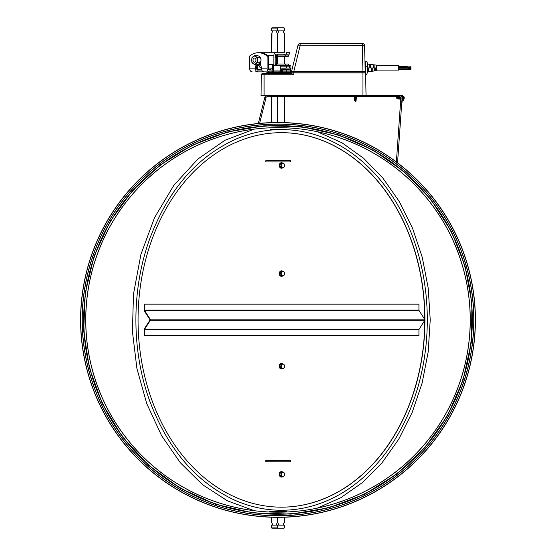 <?xml version="1.0" encoding="UTF-8"?>
<svg xmlns="http://www.w3.org/2000/svg" width="556" height="556" viewBox="0 0 556 556"><rect width="100%" height="100%" fill="white"/><g stroke="black" fill="none" stroke-linecap="round" stroke-linejoin="round"><path stroke-width="0.83" d="M83.803 319.915A194.197 194.197 0 0 0 375.098 488.098A194.197 194.197 0 0 0 375.098 151.732A194.197 194.197 0 0 0 83.803 319.915M85.728 319.915A192.272 192.272 0 0 0 374.132 486.43A192.272 192.272 0 0 0 374.132 153.407A192.272 192.272 0 0 0 85.728 319.915M253.911 129.207A192.223 192.223 0 0 0 253.911 510.623M317.705 507.989A192.223 192.223 0 0 0 317.712 131.841M284.401 96.709L284.401 122.612A197.408 197.408 0 0 1 287.876 122.751L291.691 122.98A197.408 197.408 0 0 1 396.379 161.935L400.848 98.037A1.237 1.237 0 0 0 399.611 96.709L267.227 96.709L267.227 95.479A2.474 2.474 0 0 0 264.83 97.349L258.311 123.488A197.408 197.408 0 0 0 80.613 322.925A197.408 197.408 0 0 0 264.308 516.851L268.124 517.08A197.408 197.408 0 0 0 271.599 517.226L271.71 522.293M267.227 96.709A1.237 1.237 0 0 0 266.032 97.647L259.617 123.362A197.408 197.408 0 0 1 264.308 122.98L268.124 122.751A197.408 197.408 0 0 1 271.599 122.612L271.599 96.709M283.31 525.114L284.401 522.056L284.401 517.226A197.408 197.408 0 0 0 287.876 517.08L291.691 516.851A197.408 197.408 0 0 0 397.554 162.825L402.078 98.12A2.474 2.474 0 0 0 399.611 95.479L362.943 95.479L366.036 95.479L365.639 72.989L293.818 72.989L293.818 74.761L291.559 73.545L264.1 73.545L264.1 74.761L293.818 74.761M271.669 517.226L271.599 522.056L272.781 525.114L276.123 525.114L277.437 522.056L278.987 525.114L282.969 525.114L284.331 522.293M272.69 30.886L271.953 32.908L272.781 30.886L276.123 30.886L277.437 33.944L278.987 30.886L282.969 30.886L284.401 33.944L284.401 52.264M271.71 33.707L271.446 52.264M271.953 32.908L271.669 52.264M283.31 30.886L284.331 33.707M270.341 129.339L285.659 129.339M269.354 511.478L286.646 511.478M467.728 265.386A197.408 197.408 0 0 0 135.907 182.868A197.408 197.408 0 0 0 230.358 511.492A197.408 197.408 0 0 0 467.728 265.386A197.408 197.408 0 0 0 135.907 182.868A197.408 197.408 0 0 0 230.358 511.492A197.408 197.408 0 0 0 467.728 265.386M466.248 265.81A195.865 195.865 0 0 0 137.019 183.946A195.865 195.865 0 0 0 230.733 509.991A195.865 195.865 0 0 0 466.248 265.81A195.865 195.865 0 0 0 137.019 183.946A195.865 195.865 0 0 0 230.733 509.991A195.865 195.865 0 0 0 466.248 265.81M144.449 310.109L144.449 304.16L418.932 304.16L418.932 310.109A0.556 0.354 -90 0 0 419.036 310.505L424.582 319.13A1.112 0.716 90 0 1 424.582 320.701L419.036 329.326A0.556 0.354 -90 0 0 418.932 329.722L418.932 335.671L144.449 335.671L144.449 329.722A0.556 0.354 90 0 1 144.56 329.326L150.099 320.701A1.112 0.716 -90 0 0 150.099 319.13L144.56 310.505A0.556 0.354 90 0 1 144.449 310.109L418.932 310.109M144.449 335.671L144.094 335.671L144.094 329.722A1.112 0.716 90 0 1 144.303 328.937L149.849 320.312A0.556 0.354 -90 0 0 149.849 319.526L144.303 310.894A1.112 0.716 90 0 1 144.094 310.109L144.094 304.16L144.449 304.16M284.331 527.894L284.331 525.114L284.095 528.2L277.465 528.2L277.666 525.114L277.229 525.114L277.229 527.894L271.599 527.894L271.599 525.114L277.229 525.114M271.599 525.114L271.669 527.894M271.905 528.2L284.095 528.2L284.401 525.114M277.666 525.114L284.29 525.114M277.229 30.886L271.599 30.886L271.599 28.106L277.229 28.106L277.229 30.886L277.666 30.886L277.465 27.8L284.095 27.8L284.29 30.886L284.331 28.106M284.095 27.8L271.905 27.8L284.095 27.8L284.401 30.886M271.669 28.106L271.599 30.886M284.29 30.886L277.666 30.886M284.401 517.518L284.95 519.241L284.401 520.965M284.95 519.241L284.401 519.241M284.401 118.866L284.95 120.589L284.401 122.313M284.95 120.589L284.401 120.589M272.53 460.521L286.173 460.528L272.53 460.521M290.496 460.528L290.496 461.765L286.875 461.779L265.782 461.765L265.782 460.528L290.496 460.528L265.782 460.528M274.525 160.691L286.173 160.698L274.525 160.691M290.496 160.698L290.496 161.935L278.139 161.949L265.782 161.935L265.782 160.698L290.496 160.698L265.782 160.698M281.496 363.541A2.717 2.085 90 0 0 281.336 363.534A2.717 2.085 90 0 0 279.251 366.251A2.717 2.085 90 0 0 281.336 368.969A2.717 2.085 90 0 0 281.496 368.962M281.336 368.969L281.663 368.969A2.717 2.085 90 0 0 282.921 368.413M282.921 364.09A2.717 2.085 90 0 0 281.663 363.534A2.717 2.085 90 0 0 279.578 366.251A2.717 2.085 90 0 0 281.663 368.969M282.615 368.413L283.796 368.413L284.755 366.251L283.796 364.09L282.962 364.09A2.161 1.654 90 0 0 281.531 365.167A2.161 1.654 90 0 0 281.531 367.328A2.161 1.654 90 0 0 282.962 368.413A2.161 1.654 90 0 0 284.401 367.328A2.161 1.654 90 0 0 284.401 365.167A2.161 1.654 90 0 0 282.962 364.09L282.615 364.09M280.704 368.413L279.751 366.251L280.704 364.09L281.885 364.09L280.926 366.251L281.885 368.413L280.704 368.413M280.926 366.251L279.751 366.251M281.496 270.876A2.717 2.085 90 0 0 281.336 270.862A2.717 2.085 90 0 0 279.251 273.58A2.717 2.085 90 0 0 281.336 276.304A2.717 2.085 90 0 0 281.496 276.29M281.336 276.304L281.663 276.304A2.717 2.085 90 0 0 282.921 275.748M282.921 271.418A2.717 2.085 90 0 0 281.663 270.862A2.717 2.085 90 0 0 279.578 273.58A2.717 2.085 90 0 0 281.663 276.304M282.615 275.748L283.796 275.748L284.755 273.58L283.796 271.418L282.962 271.418A2.161 1.654 90 0 0 281.531 272.503A2.161 1.654 90 0 0 281.531 274.664A2.161 1.654 90 0 0 282.962 275.748A2.161 1.654 90 0 0 284.401 274.664A2.161 1.654 90 0 0 284.401 272.503A2.161 1.654 90 0 0 282.962 271.418L282.615 271.418M280.704 275.748L279.751 273.58L280.704 271.418L281.885 271.418L280.926 273.58L281.885 275.748L280.704 275.748M280.926 273.58L279.751 273.58M281.496 471.648A2.717 2.085 90 0 0 281.336 471.641A2.717 2.085 90 0 0 279.251 474.358A2.717 2.085 90 0 0 281.336 477.076A2.717 2.085 90 0 0 281.496 477.069M282.483 471.863A2.717 2.085 90 0 0 281.663 471.641A2.717 2.085 90 0 0 279.578 474.358A2.717 2.085 90 0 0 281.663 477.076A2.717 2.085 90 0 0 282.483 476.86M282.837 476.86L281.663 476.86L280.002 475.609L280.002 473.114L281.663 471.863L282.837 471.863L282.135 472.489A2.161 1.654 90 0 0 281.308 474.358A2.161 1.654 90 0 0 282.135 476.235A2.161 1.654 90 0 0 283.789 476.235A2.161 1.654 90 0 0 284.623 474.358A2.161 1.654 90 0 0 283.789 472.489A2.161 1.654 90 0 0 282.135 472.489L281.183 473.114L281.183 475.609L282.837 476.86L284.498 475.609L284.498 473.114L282.837 471.863M281.183 475.609L280.002 475.609M281.183 473.114L280.002 473.114M281.496 162.762A2.717 2.085 90 0 0 281.336 162.755A2.717 2.085 90 0 0 279.251 165.473A2.717 2.085 90 0 0 281.336 168.19A2.717 2.085 90 0 0 281.496 168.183M282.483 162.977A2.717 2.085 90 0 0 281.663 162.755A2.717 2.085 90 0 0 279.578 165.473A2.717 2.085 90 0 0 281.663 168.19A2.717 2.085 90 0 0 282.483 167.968M282.837 167.968L281.663 167.968L280.002 166.724L280.002 164.222L281.663 162.977L282.837 162.977L282.135 163.596A2.161 1.654 90 0 0 281.308 165.473A2.161 1.654 90 0 0 282.135 167.342A2.161 1.654 90 0 0 283.789 167.342A2.161 1.654 90 0 0 284.623 165.473A2.161 1.654 90 0 0 283.789 163.596A2.161 1.654 90 0 0 282.135 163.596L281.183 164.222L281.183 166.724L282.837 167.968L284.498 166.724L284.498 164.222L282.837 162.977M281.183 166.724L280.002 166.724M281.183 164.222L280.002 164.222M285.033 69.312L285.013 68.173L280.69 68.173M272.384 68.173L270.987 68.173L270.953 70.021M402.732 95.827L401.87 103.764L402.732 95.827A0.619 0.619 0 0 0 402.12 95.166L366.029 95.166L365.883 86.826M270.16 73.545L270.16 72.683L266.79 72.683L266.79 73.545L262.606 73.545A1.237 1.237 0 0 0 261.376 74.761L261.014 95.479L362.943 95.479L362.943 72.989M266.79 73.545L291.108 73.545L291.122 72.989L293.818 72.989M262.606 73.545A1.237 1.237 0 0 0 261.376 74.761L264.1 74.761L264.1 95.479M270.925 71.877L270.897 73.545L270.244 73.545L270.244 72.683L281.51 72.683M270.897 73.545L270.244 73.545M265.643 73.545L266.018 73.545M293.505 72.926L294.534 72.926L293.505 72.926M365.598 72.989L365.181 71.383L364.611 45.578A1.974 1.974 0 0 0 362.63 43.646L362.359 45.446L364.611 45.578M365.619 72.864L362.936 72.864L362.936 71.383L365.181 71.383L365.619 71.939L291.142 71.939L291.142 72.683L266.79 72.683M331.272 43.646L337.582 43.646M362.359 43.646L301.227 43.646M303.388 43.646L305.029 43.646L303.388 43.646M300.977 43.646L299.955 43.646M306.356 43.646C309.164 43.646 309.164 43.646 306.356 43.646M365.598 61.313L365.598 71.919L365.619 61.313L366.835 61.313L367.328 63.169L367.328 72.495L366.835 74.351L365.667 74.351M362.936 72.864L293.825 72.864L293.825 71.383L362.936 71.383L362.359 45.446L298.002 45.154A1.974 1.974 0 0 1 299.92 43.646M293.825 72.864L291.142 72.864L291.142 71.939L291.573 71.383L293.825 71.383L300.177 45.446L300.177 43.646M291.573 71.383L298.002 45.154M286.298 66.164L286.298 68.013L289.377 68.013L289.377 66.164L280.69 66.164M261.396 68.013A3.399 2.405 -90 0 1 258.999 64.621L258.999 64.086M284.887 52.264L261.403 52.264A3.399 2.405 90 0 0 260.173 52.737M286.298 54.113L286.298 52.264L289.377 52.264L289.377 54.113L276.256 54.113A1.543 1.091 90 0 0 275.157 55.663L275.157 64.621A1.543 1.091 90 0 0 275.262 65.267M276.256 52.264A3.399 2.405 90 0 0 273.851 55.663L273.851 64.621L268.388 64.621M273.893 65.267A3.399 2.405 -90 0 1 273.851 64.621M286.298 68.013L282.149 68.013M273.517 52.264L282.149 52.264M272.384 68.013L268.388 68.013M257.56 62.46L254.717 64.774L257.247 64.774L260.229 63.057L259.36 63.057L260.09 62.46L257.56 62.46L257.56 57.824L260.09 57.824L260.09 59.012L260.966 59.012L260.966 61.264A4.17 2.947 90 0 1 260.229 63.057M254.453 56.149A3.989 2.822 90 0 1 256.9 62.133A3.989 2.822 90 0 1 252.014 62.133A3.989 2.822 90 0 1 254.453 56.149M254.717 64.774L251.882 62.46L251.882 57.824L254.717 55.503L257.56 57.824M258.853 64.176A4.17 2.947 90 0 1 258.123 64.308L257.824 64.308M260.966 61.264L260.09 61.264L260.09 62.46M255.19 61.945A2.085 1.473 -90 0 0 255.878 59.596A2.085 1.473 -90 0 0 254.453 58.053A2.085 1.473 -90 0 0 252.98 60.138A2.085 1.473 -90 0 0 254.453 62.223A2.085 1.473 -90 0 0 255.19 61.945M254.717 55.503L257.247 55.503L258.853 56.1L260.229 57.226L259.36 57.226L260.09 57.824M260.229 57.226A4.17 2.947 90 0 1 260.966 59.012M257.824 55.968L258.123 55.968A4.17 2.947 90 0 1 258.853 56.1M259.395 63.815A3.704 2.62 -90 0 0 259.742 63.843A3.704 2.62 -90 0 0 260.528 63.676M261.751 70.021L257.921 70.021A1.856 1.314 -90 0 1 256.594 68.173L256.594 68.145A4.323 3.058 90 0 1 257.15 65.684A2.474 1.744 -90 0 0 257.449 64.614M273.378 71.877L271.995 71.877L271.995 70.021L269.702 70.021A1.856 1.314 -90 0 1 268.388 68.173L268.388 56.761A1.237 0.876 -90 0 0 267.929 55.676A24.714 17.472 -90 0 0 259.652 52.723L258.345 52.723A24.714 17.472 90 0 1 266.616 55.676L273.851 55.663M271.995 70.021L272.099 69.986A0.619 0.438 -90 0 0 272.384 69.403L272.384 65.267L273.698 65.267L273.698 70.021A1.856 1.314 90 0 1 272.384 71.877L279.376 71.877A1.856 1.314 90 0 0 280.69 70.021L281.51 70.021L280.69 70.021L280.69 65.267L273.698 65.267M279.091 71.877L281.51 71.877L281.51 70.021L286.736 70.021L286.736 71.877L282.253 71.877L282.253 70.021M286.736 71.877L290.357 71.877L290.357 70.021L286.736 70.021M265.65 71.877L269.264 71.877M278.07 71.877L282.253 71.877M271.995 71.877L255.273 71.877M257.4 71.877L257.921 71.877A3.704 2.62 -90 0 1 255.287 68.173A4.323 3.058 90 0 1 255.843 65.684L257.15 65.684M268.895 71.877L270.077 71.877M257.317 65.267L257.4 69.403A0.619 0.438 -90 0 0 257.685 69.986L257.685 70M261.549 69.403L257.4 69.403M257.4 65.267L259.04 65.267M252.229 71.877A3.704 2.62 -90 0 1 249.602 68.173L249.602 56.761A1.237 0.876 90 0 1 250.068 55.676A24.714 17.472 90 0 1 258.345 52.723M269.702 71.877A3.704 2.62 -90 0 1 267.082 68.173L267.082 56.761A1.237 0.876 -90 0 0 266.616 55.676M256.121 64.774A2.474 1.744 90 0 1 255.843 65.684M267.082 68.173L261.403 68.173A4.323 3.058 90 0 0 260.847 65.684A2.474 1.744 90 0 1 260.528 64.267L260.528 62.557M261.403 68.173A3.704 2.62 90 0 0 264.024 71.877M249.602 68.173L256.594 68.145M285.249 56.281L278.042 56.281A0.924 0.653 90 0 0 277.388 57.205L277.388 63.071A0.924 0.653 90 0 0 278.042 64.003L288.328 64.003L288.328 65.233L278.042 65.233A2.161 1.529 -90 0 1 276.513 63.071L276.513 57.205A2.161 1.529 -90 0 1 278.042 55.044L288.328 55.044L288.328 56.281L285.249 56.281L285.249 55.044L284.401 55.044L284.401 54.113M275.157 56.281L276.666 56.281L276.464 55.044L275.978 55.044L275.978 56.281L275.804 55.044L275.317 55.044L275.157 56.281M275.317 56.281L275.804 56.281M275.978 56.281L276.464 56.281M284.401 66.164L284.401 65.233L285.249 65.233L285.249 64.003M276.666 64.003L275.157 64.003M276.513 57.205L275.157 57.205M275.317 64.003L275.317 65.233L275.804 65.233L275.804 64.003M275.978 64.003L275.978 65.233L276.464 65.233L276.464 64.003M277.124 55.482L276.638 55.044L276.638 56.281M276.638 64.003L276.638 65.233L277.124 64.795M277.778 55.072L277.298 55.322M277.298 64.962L277.778 65.205M278.354 55.044L277.958 55.044M277.958 65.233L278.354 65.233M281.482 73.545L281.482 72.683M287.32 72.433L291.142 72.433L287.32 72.433M286.215 72.433L285.089 72.433L286.215 72.433M280.69 69.312L289.106 69.312L289.106 69.931L280.69 69.931M284.401 68.075L290.357 68.075L290.531 68.694A1.237 1.195 -90 0 1 289.335 69.931L289.739 69.931A1.237 1.237 0 0 0 290.976 68.694L290.913 65.608L284.401 65.608L290.913 65.608M270.967 69.312L268.666 69.312M269.292 69.931L270.96 69.931M374.125 64.857L373.507 64.781L373.507 67.922L374.125 67.922L374.125 64.857L376.6 65.142L376.6 70.702L375.363 70.848L375.363 67.922L374.744 67.922L374.744 70.918L375.363 70.848M371.658 71.279L372.27 71.21L372.27 67.922L371.658 67.922L371.658 71.279L368.565 71.641L368.565 67.922L367.947 67.922L367.947 71.71L368.565 71.641M374.744 70.918L372.27 71.21M370.421 67.922L370.421 64.42L369.803 64.35L369.803 67.922L370.421 67.922M367.328 64.065L369.803 64.35M370.421 64.42L373.507 64.781M376.6 65.733L398.527 65.733L398.527 70.119L376.6 70.119M407.798 66.505L398.527 66.685M406.561 67.922L407.798 68.11M398.527 69.159L407.798 69.347M407.798 66.685L406.561 66.685L407.798 66.685M407.798 69.159L406.561 69.159L407.798 69.159M375.363 70.355L374.744 70.355M368.565 71.147L367.947 71.147M372.27 70.716L371.658 70.716M373.507 65.351L374.125 65.351M369.803 64.92L370.421 64.92M410.884 68.694L410.884 69.625M407.798 69.625L407.798 68.694M410.884 66.227L410.884 67.151M407.798 67.151L407.798 66.227M410.884 67.457L410.884 68.478L407.798 68.478L407.798 67.457M407.798 68.388L410.884 68.478M402.426 95.806L399.611 95.479L399.611 96.709M402.718 96.084L403.517 96.139L403.218 100.448L403.927 99.732M404.115 99.051L404.219 97.647M404.122 96.946L404.219 97.613L404.122 96.946M398.409 97.946L398.638 96.876L398.409 97.946M399.152 98.822L399.437 96.932L399.152 98.822L398.582 99.044L398.638 96.876M398.749 98.794L398.735 96.883M399.952 98.878L400.237 96.994L399.952 98.878L399.389 99.1L399.437 96.932M399.555 98.85L399.535 96.939M400.834 97.773L400.758 98.933L400.188 99.156L400.237 96.994M400.355 98.905L400.334 97.001M402.057 97.585L401.842 97.105M402.412 100.393L403.218 100.448M396.4 97.807L397.158 98.683L397.22 97.786L397.644 97.891A27.286 1.724 14 0 0 398.138 98.016L397.276 97.043L396.657 97.599L397.22 97.786M398.353 98.766L397.158 98.683L396.623 98.051L397.213 97.939M398.138 98.016L397.811 97.251M396.657 97.599L397.762 97.905M355.27 99.336L356.354 99.183L355.27 99.336M356.09 98.53L354.193 98.377L356.09 98.53L356.354 99.079L354.193 99.183M356.09 98.933L354.193 99.079M356.09 97.724L354.193 97.578L356.09 97.724L356.354 98.28L354.193 98.377M356.09 98.127L354.193 98.28M356.09 96.925L354.193 96.772L356.09 96.925L356.354 97.474L354.193 97.578M356.09 97.328L354.193 97.474M354.45 99.336L354.45 100.532L355.27 101.345L356.09 100.532L355.194 100.532L355.27 100.101A27.286 1.724 -80 0 0 355.36 99.6L354.45 100.532L355.048 101.109L355.194 100.532M356.09 99.336L356.09 100.532L355.499 101.109L355.347 100.532M355.36 99.6L354.617 99.983M355.048 101.109L355.27 99.983M234.201 499.962A190.333 145.804 90 0 0 236.627 501.019A190.333 145.804 90 0 0 427.3 319.915A190.333 145.804 90 0 0 236.627 138.819A190.333 145.804 90 0 0 234.291 139.834M424.93 319.915A187.247 143.441 90 0 0 281.496 132.669A187.247 143.441 90 0 0 138.055 319.915A187.247 143.441 90 0 0 281.496 507.162A187.247 143.441 90 0 0 424.93 319.915M424.777 319.658A187.247 143.441 90 0 0 281.412 132.669M281.412 507.162A187.247 143.441 90 0 0 424.777 320.173M266.032 97.647L264.83 97.349M400.848 98.037L402.078 98.12M277.666 522.293L277.666 517.33M277.666 122.508L277.666 96.709M277.666 63.829L277.666 56.448M277.666 55.044L277.666 54.113M277.666 52.264L277.666 33.707M277.229 33.707L277.229 52.264M277.229 54.113L277.229 55.371M277.229 64.906L277.229 65.267M277.229 96.709L277.229 122.508M277.229 517.323L277.229 522.293M284.29 33.707L284.29 52.264M284.29 54.113L284.29 55.044M284.29 56.281L284.29 64.003M284.29 65.233L284.29 66.164M284.29 96.709L284.29 122.605M284.29 517.226L284.29 522.293M284.331 522.202L284.331 517.226M284.331 122.605L284.331 96.709M284.331 66.164L284.331 65.233M284.331 64.003L284.331 56.281M284.331 55.044L284.331 54.113M284.331 52.264L284.331 33.798M271.669 122.605L271.669 96.709M467.617 265.42A197.297 197.297 0 0 0 135.991 182.952A197.297 197.297 0 0 0 230.386 511.381A197.297 197.297 0 0 0 467.617 265.42M466.137 265.844A195.754 195.754 0 0 0 137.103 184.022A195.754 195.754 0 0 0 230.761 509.887A195.754 195.754 0 0 0 466.137 265.844M464.76 266.241A194.322 194.322 0 0 0 138.131 185.016A194.322 194.322 0 0 0 231.108 508.497A194.322 194.322 0 0 0 464.76 266.241M144.303 310.894L144.56 310.505L419.036 310.505M149.849 319.526L150.099 319.13L424.582 319.13M149.849 320.312L150.099 320.701L424.582 320.701M144.303 328.937L144.56 329.326L419.036 329.326M144.449 329.722L418.932 329.722M260.542 64.621L258.999 64.621M273.698 70.021L280.69 70.021M267.082 56.761L268.388 56.761M257.921 70.021L257.921 71.877M276.513 63.071L275.157 63.071M290.976 68.694L290.531 68.694M365.598 66.254L367.328 66.254M272.69 525.114L271.953 523.092M284.401 56.281L284.401 64.003M465.059 266.15L451.368 231.456L430.872 199.465L404.441 171.957L373.229 150.169L338.534 134.934L301.72 126.733L264.156 125.781L227.182 132.043L192.091 145.276L160.135 165.035L132.474 190.673L110.185 221.323L94.207 255.871L85.249 292.949L83.678 330.91L89.342 367.78L102.255 403.552L122.327 436.731L148.695 465.386L180.151 488.168L215.339 504.188L252.806 512.91L291.101 514.105L328.818 507.795L364.569 494.228L397.047 473.893L425.006 447.476L447.323 415.902L463.002 380.367L471.328 342.329L471.947 303.555L465.059 266.15M285.075 71.877L285.089 72.683M260.528 63.843L259.742 63.843M272.176 71.877L272.176 70.021M367.947 71.71L367.328 71.787M398.527 66.379L406.561 66.379M398.527 68.235L406.561 68.235M398.527 67.617L406.561 67.617M398.527 69.465L406.561 69.465M407.798 69.715L410.884 69.715M407.798 68.603L410.884 68.603M407.798 67.241L410.884 67.241M407.798 66.129L410.884 66.129M407.798 67.366L410.884 67.366M403.517 96.139L404.129 96.939M399.271 97.182L398.867 97.154M400.07 97.237L399.667 97.21M396.4 97.8L397.276 97.043L398.464 97.126M354.45 98.53L354.45 98.933M354.45 97.724L354.45 98.127M354.45 96.925L354.45 97.328M317.281 131.702L342.086 142.85L363.548 158.224L382.771 177.941L399.236 201.467L412.517 228.168L422.268 257.352L428.231 288.216L430.226 319.915L428.19 351.906L422.129 383.021L412.204 412.413L398.694 439.275L381.958 462.877L362.442 482.559L340.689 497.787L317.274 508.135M254.342 510.728L227.453 500.852L202.467 484.644L180.269 462.668L161.615 435.709L146.763 403.663L136.915 368.51L132.432 331.543L133.482 294.152L140.911 254.426L154.568 217.605L173.854 185.322L197.936 159.009L224.937 140.279L254.342 129.103M236.627 138.819C197.102 156.431 168.114 189.832 149.661 239.031C131.424 289.12 131.306 349.71 149.349 399.924C167.745 449.568 196.838 483.268 236.627 501.019"/></g></svg>
